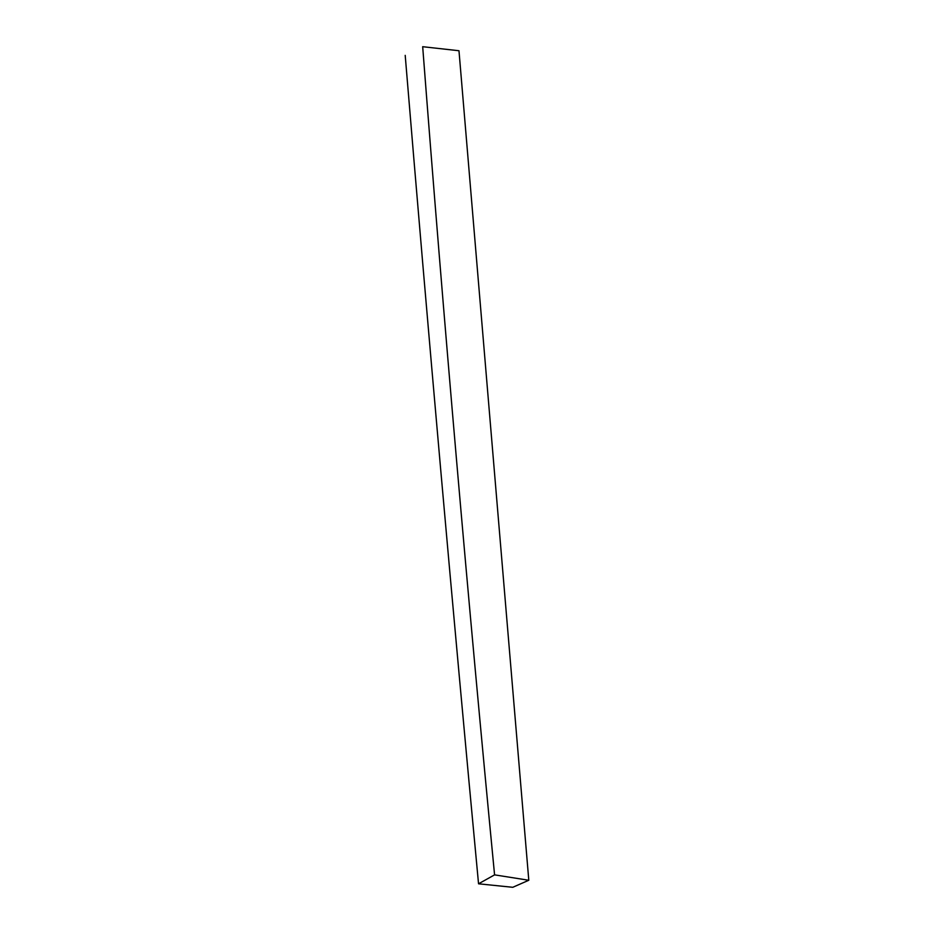 <?xml version="1.0" encoding="UTF-8"?>
<svg xmlns="http://www.w3.org/2000/svg" width="934" height="934" viewBox="0 0 934 934"><rect width="100%" height="100%" fill="white"/><g stroke="black" fill="none" stroke-linecap="round" stroke-linejoin="round"><path stroke-width="1.4" d="M494.576 874.866C467.911 598.892 443.942 322.837 422.682 46.7L458.979 50.74L528.796 880.26L512.754 887.3L478.547 883.798L494.576 874.866L528.796 880.26M405.204 55.363C428.064 331.395 452.511 607.544 478.547 883.798"/></g></svg>
